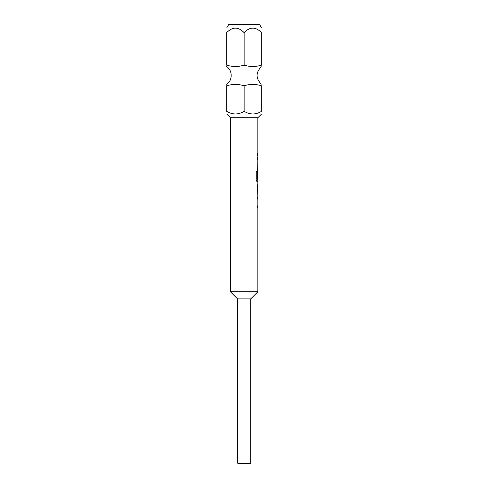 <?xml version="1.0" encoding="UTF-8"?>
<svg xmlns="http://www.w3.org/2000/svg" width="488" height="488" viewBox="0 0 488 488"><rect width="100%" height="100%" fill="white"/><g stroke="black" fill="none" stroke-linecap="round" stroke-linejoin="round"><path stroke-width="0.73" d="M226.706 65.197L226.706 65.136C232.465 66.929 238.278 66.929 244.134 65.136C249.807 66.917 255.523 66.935 261.293 65.197L261.293 65.258M226.706 85.778C232.465 83.985 238.278 83.985 244.134 85.778C249.807 83.997 255.523 83.979 261.293 85.717L261.293 111.484C255.602 114.845 249.88 114.796 244.134 111.325C238.376 114.845 232.569 114.845 226.706 111.325L226.706 85.717M230.409 291.763L237.546 298.9L250.722 298.9L257.859 291.763L230.409 291.763L230.409 117.73L226.706 114.027M261.293 114.296L257.859 117.73L230.409 117.73M244.134 463.051L250.722 463.051L250.173 463.6L238.095 463.6L237.546 463.051L244.134 463.051M261.293 27.487L259.512 24.4L228.762 24.4L226.706 27.962M244.134 65.136L244.134 32.635C249.789 26.748 255.505 26.657 261.293 32.367L261.293 65.197M257.859 291.763L257.859 207.888L257.463 207.888L257.463 205.869L257.859 205.869L257.859 199.08L257.463 199.08L257.463 197.06L257.859 197.06L257.463 185.83L257.859 183.946L257.816 192.76L257.804 186.099M257.804 192.626L257.859 194.773M257.859 117.73L257.859 153.415L257.463 153.415L257.463 155.434L257.859 155.434L257.859 157.722L257.463 157.722L257.463 159.735L257.859 159.735L257.463 178.498L257.804 178.498L257.859 172.63L257.859 179.425L257.011 179.291L257.011 171.306L256.176 171.306L256.176 179.779L256.962 181.658L257.859 181.658L257.859 183.946M244.134 111.325L244.134 85.778M226.706 65.136L226.706 32.635C232.495 26.669 238.309 26.669 244.134 32.635M257.749 178.498L257.804 172.764M257.749 172.764L257.804 170.831M256.962 179.291L256.962 171.306M257.749 192.626L257.749 186.099M226.706 66.569C232.672 70.534 232.672 80.38 226.706 84.345M250.722 298.9L250.722 463.051M237.546 298.9L237.546 463.051M261.293 84.137C255.681 78.348 255.681 72.566 261.293 66.777M257.804 153.415L257.804 155.434M257.804 157.722L257.804 159.735M257.804 166.53L257.804 168.549M257.804 179.425L257.804 181.658M257.804 197.06L257.804 199.08M257.804 205.869L257.804 207.888"/></g></svg>
